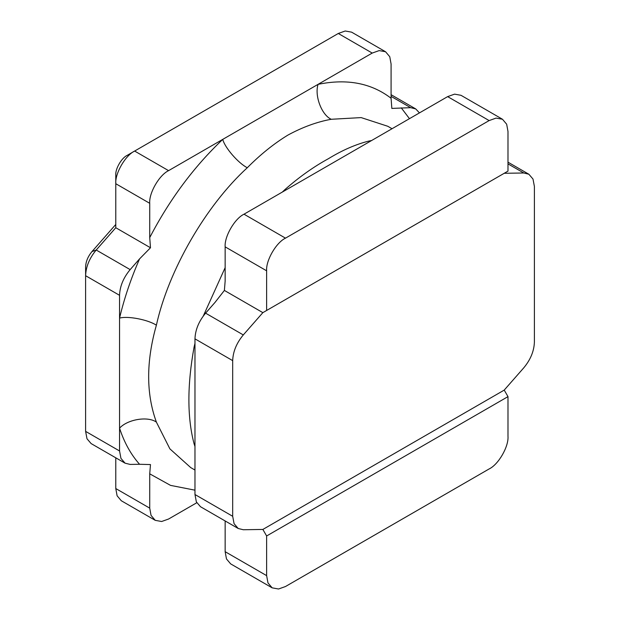 <?xml version="1.0" encoding="UTF-8"?>
<svg xmlns="http://www.w3.org/2000/svg" width="620" height="620" viewBox="0 0 620 620"><rect width="100%" height="100%" fill="white"/><g stroke="black" fill="none" stroke-linecap="round" stroke-linejoin="round"><path stroke-width="0.93" d="M194.975 446.47L194.099 443.889C187.162 417.5 187.162 385.19 194.099 346.96L194.975 347.479M282.325 192.076L284.999 189.518C299.228 176.994 313.72 166.718 328.461 158.674C342.364 150.18 355.857 144.305 368.939 141.05L371.62 140.515M338.288 33.48L345.224 31L351.618 32.155L385.562 51.755L389.755 56.715L391.081 63.961L391.081 98.262C371.303 83.065 346.96 78.43 318.052 84.351C314.402 95.759 321.648 114.964 331.227 119.28C316.99 121.861 302.498 127.162 287.765 135.175C273.854 143.701 260.361 154.558 247.287 167.741C238.212 163.138 224.719 147.537 222.751 139.376L372.225 53.072L338.288 33.48L134.633 151.055C125.31 155.465 114.94 173.43 115.777 183.714L115.777 175.003C115.274 168.834 121.497 158.054 127.092 155.411L134.633 151.055L168.578 170.647L222.751 139.376C193.843 166.827 169.5 199.578 149.722 237.615L149.722 203.306L115.777 183.714L115.777 227.726L96.216 250.015C89.474 258.122 85.94 266.685 85.606 275.714L85.606 267.011C85.808 261.586 87.931 256.447 91.977 251.588L115.777 224.463M247.287 167.741C205.848 205.592 168.454 270.374 156.387 325.182C146.088 361.476 146.088 393.785 156.387 422.111C147.862 415.966 127.604 419.298 119.551 428.164L119.551 295.314L85.606 275.714L85.606 431.373L87.002 438.774L91.132 443.587L125.077 463.179L130.154 464.427L139.57 464.279C130.898 454.522 124.217 442.486 119.551 428.164L119.551 450.972L120.939 458.366L125.077 463.179M534.394 342.108L534.394 186.45L532.999 179.048L528.868 174.236L523.784 172.988L504.223 173.29L262.857 312.643L243.296 334.932C236.553 343.031 233.019 351.602 232.686 360.631L232.686 516.289L234.081 523.691L238.212 528.496L243.296 529.744L262.857 529.441L504.223 390.096L523.784 367.807C530.526 359.709 534.06 351.137 534.394 342.108M489.134 120.575L447.648 96.619L244.001 214.195L285.487 238.15C276.156 242.56 265.786 260.524 266.631 270.808L266.631 310.465L507.989 171.112L507.989 131.456L506.664 124.209L502.471 119.249L496.078 118.094L489.134 120.575L285.487 238.15M266.631 270.808L225.145 246.853C224.301 236.569 234.67 218.612 244.001 214.195M225.145 246.853L225.145 281.154L224.386 290.431L215.001 302.428L205.584 313.154L243.296 334.932M232.686 360.631L194.975 338.861C195.308 329.825 198.842 321.261 205.584 313.154M194.975 338.861L194.975 494.52L232.686 516.289M238.212 528.496L200.5 506.726L196.362 501.913L194.975 494.52M225.145 520.955L225.145 551.684L266.631 575.631L267.956 582.885L272.157 587.845L278.543 589L285.487 586.52L489.134 468.945C498.464 464.535 508.834 446.571 507.989 436.286L507.989 396.63L266.631 535.975L262.857 529.441M272.157 587.845L230.671 563.89L226.471 558.938L225.145 551.684M115.777 457.816L115.777 488.545L149.722 508.137L149.722 473.835L150.482 464.566L139.57 464.279M149.722 508.137L151.048 515.39L155.248 520.343L161.634 521.505L168.578 519.025L196.773 502.75M91.977 251.588L96.216 250.015L130.154 269.615L139.57 258.881L150.482 247.76L149.722 237.615M130.154 269.615C123.419 277.714 119.877 286.277 119.551 295.314M168.578 170.647C159.247 175.065 148.877 193.022 149.722 203.306M385.562 51.755L379.169 50.592L372.225 53.072M419.461 112.894L415.725 108.918L410.649 107.671L391.081 96.379M391.081 98.262L391.84 108.415L410.649 107.671M266.631 535.975L266.631 575.631M504.223 390.096L507.989 396.63M224.386 290.431L262.857 312.643L266.631 310.465M447.648 96.619L454.592 94.139L460.986 95.302L502.471 119.249M115.777 227.726L150.482 247.76M156.387 325.182C147.862 319.626 127.604 315.743 119.551 318.122C124.217 298.406 130.898 278.667 139.57 258.881M194.099 443.889L194.975 444.424M284.999 189.518L285.89 190.014M369.846 141.538L368.939 141.05M115.777 488.545L117.102 495.791L121.303 500.751L155.248 520.343M115.777 183.714L115.777 175.003M85.606 275.714L85.606 267.011M194.099 346.96L194.975 343.356M203.29 316.006L225.145 267.662M156.387 422.111L169.903 448.872L190.727 467.596L194.975 470.045M194.975 490.172L170.539 485.382L149.722 473.835M401.233 107.818L409.464 118.668M523.784 172.988L507.989 163.874M392.034 128.727L387.787 126.279L361.158 117.599L331.227 119.28M85.606 431.373L119.551 450.972M134.633 151.055L127.092 155.411M391.081 94.69L415.725 108.918M528.868 174.236L507.989 162.184"/></g></svg>
